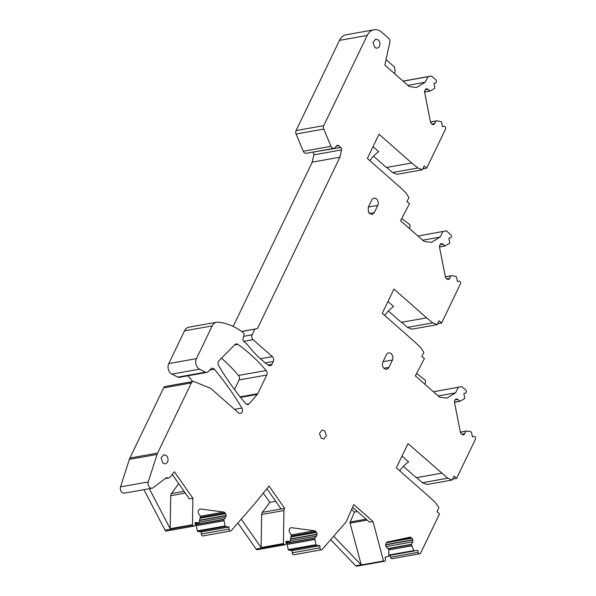 <?xml version="1.0" encoding="UTF-8"?>
<svg xmlns="http://www.w3.org/2000/svg" width="596" height="596" viewBox="0 0 596 596"><rect width="100%" height="100%" fill="white"/><g stroke="black" fill="none" stroke-linecap="round" stroke-linejoin="round"><path stroke-width="0.89" d="M275.717 501.296L269.794 502.353L262.322 512.374L284.635 508.358L269.012 485.993L255.274 503.046L231.293 530.611A1.751 1.326 79.9 0 1 230.659 530.984A1.751 1.326 79.9 0 1 229.006 529.084L229.013 526.976L225.564 526.514A0.7 0.529 79.9 0 1 225.057 525.97L223.813 519.496L225.556 517.35A2.451 1.855 79.9 0 0 226.115 515.711L226.115 515.466A2.451 1.855 79.9 0 0 225.571 513.678L225.065 512.955A2.451 1.855 79.9 0 0 223.738 512.068L200.591 508.984A2.451 1.855 79.9 0 0 200.152 508.991A2.451 1.855 79.9 0 0 199.258 509.513L198.744 510.102A2.451 1.855 79.9 0 0 198.185 511.748L198.185 511.986A2.451 1.855 79.9 0 0 198.729 513.774L200.45 516.397L199.146 522.513A0.7 0.529 79.9 0 1 198.632 522.923L195.183 522.468L195.168 524.547A1.751 1.326 79.9 0 1 194.132 526.089A1.751 1.326 79.9 0 1 192.739 525.24L192.471 524.733L170.188 528.704L149.305 488.698M287.972 541.95L287.123 542.919L287.041 544.342L288.293 549.624A0.7 0.529 79.9 0 0 288.792 550.175L292.249 550.63L319.933 545.698L319.925 547.873A1.751 1.326 79.9 0 0 321.579 549.78A1.751 1.326 79.9 0 0 322.212 549.408L346.194 521.85L353.778 504.566L372.969 521.478L369.423 522.111L352.586 507.27M284.635 508.358L281.089 508.991L266.874 488.645M262.322 512.374A3.502 2.652 79.9 0 0 261.651 514.504L261.115 547.53L283.398 543.552L283.793 544.118A1.751 1.326 79.9 0 0 285.052 544.744A1.751 1.326 79.9 0 0 286.087 543.202L286.102 541.19L289.559 541.645L286.095 542.263M284.605 508.395A3.502 2.652 79.9 0 0 283.934 510.534L283.398 543.552M237.908 523.012L256.109 549.058A1.751 1.326 79.9 0 0 257.368 549.683L285.052 544.744M289.559 541.645A0.7 0.529 79.9 0 0 290.066 541.235L291.37 535.111L289.649 532.496A2.451 1.855 79.9 0 1 289.105 530.708L289.105 530.462A2.451 1.855 79.9 0 1 289.663 528.823L290.178 528.235A2.451 1.855 79.9 0 1 291.072 527.713A2.451 1.855 79.9 0 1 291.511 527.698L314.658 530.783A2.451 1.855 79.9 0 1 315.984 531.677L316.491 532.399A2.451 1.855 79.9 0 1 317.035 534.187L317.035 534.426A2.451 1.855 79.9 0 1 316.476 536.072L314.733 538.218L315.977 544.692A0.7 0.529 79.9 0 0 316.476 545.236L319.933 545.698M288.792 550.175L316.476 545.236M292.249 550.63L292.241 552.812A1.751 1.326 79.9 0 0 293.888 554.72L321.579 549.78M351.618 509.468L354.538 512.046L350.135 522.022A1.401 1.065 79.9 0 0 350.068 523.139L361.25 564.956L383.533 560.985A1.751 1.326 79.9 0 0 384.48 561.261A1.751 1.326 79.9 0 0 385.47 559.264L385.061 557.171L388.45 556.448A0.7 0.529 79.9 0 0 388.793 555.882L388.793 549.378L386.648 547.359A2.451 1.855 79.9 0 1 385.783 545.772L385.731 545.534A2.451 1.855 79.9 0 1 385.932 543.716L386.297 542.963A2.451 1.855 79.9 0 1 387.445 541.98L409.839 537.234A2.451 1.855 79.9 0 1 409.884 537.227A2.451 1.855 79.9 0 1 411.262 537.667L411.888 538.218A2.451 1.855 79.9 0 1 412.76 539.805L412.805 540.05A2.451 1.855 79.9 0 1 412.611 541.861L411.396 544.573L413.87 550.57A0.7 0.529 79.9 0 0 414.399 550.95L417.796 550.227L418.206 552.291A1.751 1.326 79.9 0 0 419.808 553.744A1.751 1.326 79.9 0 0 420.664 553.036L439.505 513.894L436.95 511.644L438.827 507.755L435.825 503.024L429.932 497.437L396.333 467.838L407.999 443.588L447.767 478.208L452.178 480.011L454.048 476.122L456.603 478.365L452.632 479.072M372.969 521.478L383.533 560.985M333.685 536.221L361.109 564.829A1.751 1.326 79.9 0 0 361.25 564.956M388.815 555.517L414.399 550.95M390.134 555.278L390.522 557.23A1.751 1.326 79.9 0 0 392.123 558.683L419.808 553.744M441.606 473.187L416.284 477.701L403.388 466.34M416.664 477.634L422.445 482.723L447.767 478.208M422.445 482.73L426.855 484.526L452.178 480.011M460.395 432.294L466.862 430.997L471.026 431.817A0.7 0.529 79.9 0 1 471.51 432.391L472.382 436.808L473.939 436.481A1.751 1.326 -100.1 0 1 473.976 436.473A1.751 1.326 -100.1 0 1 475.362 437.3A1.751 1.326 -100.1 0 1 475.444 439.215L456.603 478.365M465.804 431.333L464.627 433.776A2.451 1.855 79.9 0 1 463.479 434.752L463.293 434.797A2.451 1.855 79.9 0 1 463.248 434.804A2.451 1.855 79.9 0 1 461.87 434.365L461.244 433.813A2.451 1.855 79.9 0 1 460.38 432.227L454.524 402.598A2.451 1.855 79.9 0 1 454.726 400.78L455.083 400.02A2.451 1.855 79.9 0 1 456.231 399.044L456.417 399.007A2.451 1.855 79.9 0 1 456.462 399A2.451 1.855 79.9 0 1 457.84 399.439L460.06 401.279L464.47 398.642A0.7 0.529 79.9 0 0 464.701 397.912L463.83 393.502L465.387 393.166A1.751 1.326 -100.1 0 0 466.377 391.855A1.751 1.326 -100.1 0 0 465.722 390.037L461.825 386.603L433.441 391.781M433.426 391.766L461.825 386.603M458.406 387.325L455.515 392.853L438.172 395.945M455.515 392.853L446.866 398.121L439.535 397.145L415.337 375.83L424.412 358.494L421.849 356.542L423.83 352.415L420.828 347.684L414.935 342.097L382.26 313.317L393.934 289.067L426.609 317.847L432.77 322.868L437.181 324.671L411.858 329.186L407.448 327.383L432.77 322.868M416.559 373.491L425.268 380.121L425.455 381.537A2.801 2.123 79.9 0 1 424.68 384.062M426.609 317.847L401.287 322.361L388.391 311M401.667 322.294L407.448 327.383M437.635 323.732L441.606 323.025L439.058 320.782L437.181 324.671M445.398 276.954L451.954 275.65L456.029 276.47A0.7 0.529 79.9 0 1 456.514 277.051L457.393 281.468L458.95 281.133A1.751 1.326 -100.1 0 1 458.98 281.133A1.751 1.326 -100.1 0 1 460.365 281.96A1.751 1.326 -100.1 0 1 460.447 283.875L441.606 323.025M450.807 275.993L449.63 278.436A2.451 1.855 79.9 0 1 448.483 279.412L448.304 279.457A2.451 1.855 79.9 0 1 448.259 279.464A2.451 1.855 79.9 0 1 446.873 279.017L446.255 278.474A2.451 1.855 79.9 0 1 445.383 276.887L439.535 247.258A2.451 1.855 79.9 0 1 439.729 245.44L440.094 244.68A2.451 1.855 79.9 0 1 441.241 243.704L441.42 243.667A2.451 1.855 79.9 0 1 441.465 243.66A2.451 1.855 79.9 0 1 442.85 244.099L445.07 245.939L449.473 243.302A0.7 0.529 79.9 0 0 449.704 242.572L448.833 238.154L450.375 237.834A1.751 1.326 -100.1 0 0 451.381 236.515A1.751 1.326 -100.1 0 0 450.718 234.69L446.367 230.853L417.982 236.031L446.367 230.853M442.955 231.576L440.057 237.104L422.713 240.195M440.057 237.104L431.407 242.371L424.076 241.395L400.572 220.699L409.512 203.616L406.949 201.679L408.93 197.559L405.928 192.828L400.043 187.241L367.367 158.462L379.034 134.212L411.709 162.991L417.87 168.012L422.288 169.815L396.966 174.33L392.548 172.535L417.87 168.012M401.719 218.516L409.847 224.64L409.996 225.787A2.801 2.123 79.9 0 1 409.228 228.32M373.491 156.145L386.387 167.506L411.709 162.991M386.767 167.439L392.548 172.535M422.735 168.877L426.706 168.169L424.158 165.926L422.288 169.815M444.08 126.278A1.751 1.326 79.9 0 0 444.05 126.285L444.08 126.278A1.751 1.326 79.9 0 1 445.473 127.104A1.751 1.326 79.9 0 1 445.547 129.019L426.706 168.169M430.506 122.098L436.972 120.802L441.129 121.621A0.7 0.529 79.9 0 1 441.621 122.195L442.493 126.613L444.05 126.285M435.914 121.137L434.73 123.581A2.451 1.855 79.9 0 1 433.59 124.557L433.404 124.601A2.451 1.855 79.9 0 1 433.359 124.609A2.451 1.855 79.9 0 1 431.981 124.169L431.355 123.618A2.451 1.855 79.9 0 1 430.491 122.031L424.635 92.402A2.451 1.855 79.9 0 1 424.829 90.585L425.194 89.832A2.451 1.855 79.9 0 1 426.341 88.849L426.527 88.811A2.451 1.855 79.9 0 1 426.572 88.804A2.451 1.855 79.9 0 1 427.95 89.244L430.17 91.084L434.581 88.446A0.7 0.529 79.9 0 0 434.804 87.716L433.933 83.306L435.497 82.971A1.751 1.326 79.9 0 0 436.488 81.659A1.751 1.326 79.9 0 0 435.832 79.842L431.467 75.997L428.055 76.72L425.164 82.248L416.507 87.523L409.176 86.539L384.845 65.113L389.836 42.301A3.502 2.652 -100.1 0 0 388.599 38.241L381.88 32.318A14.013 10.624 79.9 0 0 373.99 29.8A14.013 10.624 79.9 0 0 367.181 35.432L323.77 125.637A3.502 2.652 79.9 0 0 323.755 129.094L330.959 146.325A3.502 2.652 79.9 0 0 333.909 148.359A3.502 2.652 79.9 0 0 335.175 147.607L336.785 145.759A2.101 1.594 79.9 0 1 337.552 145.312A2.101 1.594 79.9 0 1 338.737 145.685L340.77 147.48A2.101 1.594 79.9 0 1 341.508 149.924L339.914 157.217L257.42 328.627L241.745 331.51M403 81.101L431.467 75.997M403.082 81.175L428.055 76.72M407.82 85.347L425.164 82.248M394.328 73.464A2.801 2.123 79.9 0 0 395.096 70.939L394.604 67.132L386.052 59.6M373.99 29.8L346.298 34.739A14.013 10.624 79.9 0 0 339.489 40.372L296.085 130.569A3.502 2.652 79.9 0 0 296.063 134.033L303.267 151.265A3.502 2.652 79.9 0 0 306.217 153.291L333.909 148.359M312.758 152.129L340.77 147.48M339.914 157.217L312.23 162.157L313.824 154.856A2.101 1.594 79.9 0 0 313.086 152.42M312.23 162.157L233.17 326.429M241.648 331.443L257.42 328.627M243.63 336.33L252.138 334.81L254.85 329.171M252.138 334.81A3.502 2.652 79.9 0 0 253.099 339.668L272.335 356.609L260.377 358.747M177.839 377.126L205.523 372.195A3.502 2.652 79.9 0 0 206.894 372.411L179.21 377.35A3.502 2.652 79.9 0 1 177.839 377.126L171.879 374.117A7.01 5.312 79.9 0 1 168.765 363.575L184.522 330.832A9.111 6.906 79.9 0 1 188.947 327.174L216.631 322.235A9.111 6.906 79.9 0 1 218.084 322.183A70.082 53.111 79.9 0 1 243.459 332.791A1.401 1.065 79.9 0 1 244.01 334.445L242.974 339.556A1.401 1.065 79.9 0 0 243.473 341.158L247.415 344.622A105.12 79.663 79.9 0 0 268.505 365.266A3.502 2.652 79.9 0 0 270.234 365.706A3.502 2.652 79.9 0 0 271.932 364.298L273.288 361.474A3.502 2.652 79.9 0 0 272.327 356.617M216.631 322.235A9.111 6.906 79.9 0 0 212.206 325.9L196.449 358.636A7.01 5.312 79.9 0 0 199.563 369.177L205.523 372.195M206.894 372.411A3.502 2.652 79.9 0 0 208.056 371.785L210.924 368.887A3.502 2.652 79.9 0 1 212.087 368.254A3.502 2.652 79.9 0 1 214.418 369.259A280.329 212.429 79.9 0 1 241.909 408.059A3.502 2.652 79.9 0 1 240.464 413.475A3.502 2.652 79.9 0 1 238.489 412.842L211.066 388.681A3.502 2.652 79.9 0 0 210.284 388.19L194.251 381.656A3.502 2.652 79.9 0 0 193.067 381.514A3.502 2.652 79.9 0 0 191.361 382.923L157.59 453.094A10.512 7.964 79.9 0 0 157.053 454.443L148.248 481.948A4.343 3.293 79.9 0 0 148.821 486.41A4.343 3.293 79.9 0 0 152.107 488.198A4.343 3.293 79.9 0 0 153.135 487.766A4.343 3.293 79.9 0 0 153.224 487.699L165.964 477.999A2.451 1.855 79.9 0 1 166.597 477.724A2.451 1.855 79.9 0 1 167.469 477.828A3.502 2.652 79.9 0 0 168.705 477.985A3.502 2.652 79.9 0 0 170.039 477.158L174.397 471.756L192.903 498.249L189.357 498.874L172.259 474.409M192.694 381.582A280.329 212.429 79.9 0 0 188.038 375.778M193.067 381.514L165.375 386.454A3.502 2.652 79.9 0 0 163.677 387.862L129.906 458.033A10.512 7.964 79.9 0 0 129.369 459.382L120.556 486.88A4.343 3.293 79.9 0 0 121.13 491.35A4.343 3.293 79.9 0 0 124.415 493.138L152.107 488.198M178.748 483.691L171.395 493.555A3.502 2.652 79.9 0 0 170.724 495.686L170.188 528.704M192.903 498.249L192.471 524.733M143.904 489.659L165.047 530.179A1.751 1.326 79.9 0 0 166.448 531.029L194.132 526.089M229.013 526.976L201.329 531.915L197.879 531.453A0.7 0.529 79.9 0 1 197.373 530.909L196.121 525.62L196.203 524.197L197.053 523.228M201.329 531.915L201.321 534.023A1.751 1.326 79.9 0 0 202.968 535.923L230.659 530.984M162.782 462.883A4.552 3.449 79.9 0 0 165.345 463.703A4.552 3.449 79.9 0 0 167.998 460.321A4.552 3.449 79.9 0 0 166.306 455.553L163.744 454.733L161.091 458.115L162.782 462.883M321.177 438.179L323.74 438.999L326.392 435.616L324.708 430.848L322.145 430.036L319.493 433.411L321.177 438.179M368.402 207.05L377.782 205.374A4.552 3.449 79.9 0 0 377.581 200.398A4.552 3.449 79.9 0 0 373.975 198.237A4.552 3.449 79.9 0 0 371.762 200.07L368.231 207.401L368.432 212.377L372.046 214.538L374.258 212.705L369.334 213.584M377.782 205.374L374.258 212.705M374.683 47.263A4.552 3.449 79.9 0 0 377.246 48.082A4.552 3.449 79.9 0 0 379.898 44.7A4.552 3.449 79.9 0 0 378.214 39.932L375.651 39.112L372.999 42.495L374.683 47.263M383.064 361.697L392.451 360.029A4.552 3.449 79.9 0 0 392.243 355.052A4.552 3.449 79.9 0 0 388.637 352.892A4.552 3.449 79.9 0 0 386.424 354.717L382.893 362.048A4.552 3.449 79.9 0 0 383.101 367.032A4.552 3.449 79.9 0 0 386.707 369.192A4.552 3.449 79.9 0 0 388.92 367.36L384.003 368.239M392.451 360.029L388.92 367.36M257.345 394.366L249.188 403.745A3.502 2.652 79.9 0 1 247.914 404.498A3.502 2.652 79.9 0 1 245.604 403.522A251.169 190.333 79.9 0 1 218.605 365.572A3.502 2.652 79.9 0 1 218.903 360.803L234.958 344.555A3.502 2.652 79.9 0 1 236.12 343.922A3.502 2.652 79.9 0 1 237.834 344.354A165.241 125.22 79.9 0 1 266.159 370.511A3.502 2.652 79.9 0 1 266.77 375.018L257.777 393.71A3.502 2.652 79.9 0 1 257.345 394.366L240.523 397.368M234.489 389.516L239.085 379.957A3.502 2.652 79.9 0 0 238.475 375.443A165.241 125.22 79.9 0 0 221.489 358.189M330.676 539.678L355.708 565.79L356.795 566.2L358.591 565.88A1.751 1.326 79.9 0 0 358.598 565.88L384.48 561.261M263.305 493.071L269.794 502.353M261.115 547.53L241.283 519.138M401.995 456.059L408.61 461.885A17.522 8.277 -48.6 0 0 399.715 470.818M384.718 315.478A17.522 8.277 131.4 0 1 393.613 306.545L387.929 301.539M373.029 146.683L378.721 151.697A17.522 8.277 -48.6 0 0 369.825 160.622M354.538 512.046L357.414 511.532M261.651 514.504L283.934 510.534M256.109 549.058L283.793 544.118M290.654 527.855L291.511 527.698M291.34 534.947L314.658 530.783M291.362 536.065L315.984 531.677M291.213 536.907L316.491 532.399M290.684 538.888L317.035 534.187M290.617 539.142L317.035 534.426M290.192 540.758L316.476 536.072M287.123 542.919L314.815 537.979M287.048 543.15L314.733 538.218M287.041 544.342L314.725 539.402M287.056 544.446L314.74 539.514M288.293 549.624L315.977 544.692M292.241 552.812L319.925 547.873M350.068 523.139L367.136 520.092M355.708 565.79L361.109 564.829M357.511 565.47A1.751 1.326 79.9 0 0 358.591 565.88M389.389 541.57L411.262 537.667M386.402 542.762L411.888 538.218M385.687 544.632L412.76 539.805M385.672 544.886L412.805 540.05M386.066 546.592L412.611 541.861M387.951 548.506L411.426 544.319M388.19 548.715L411.396 544.573M388.883 549.81L411.627 545.757M388.905 549.914L411.665 545.854M388.83 555.04L413.87 550.57M390.522 557.23L418.206 552.291M460.365 432.152L466.862 430.997L460.365 432.152M461.781 434.283L464.627 433.776M455.135 399.923L457.84 399.439M454.472 402.181L459.859 401.22M454.48 402.278L460.052 401.279L454.48 402.278M445.368 276.812L451.865 275.657L445.368 276.812M446.791 278.943L449.63 278.436M440.146 244.584L442.85 244.099M439.475 246.841L444.862 245.88M439.483 246.938L445.056 245.939L439.483 246.938M430.476 121.956L436.972 120.802L430.476 121.956M431.891 124.087L434.73 123.581M425.246 89.728L427.95 89.244M424.583 91.985L429.969 91.024M424.59 92.082L430.156 91.084L424.59 92.082M339.489 40.372L367.181 35.432M296.085 130.569L323.77 125.637M296.063 134.033L323.755 129.094M303.267 151.265L330.959 146.325M336.502 146.087L338.737 145.685M313.824 154.856L341.508 149.924M243.69 341.352L253.099 339.668M265.324 362.897L273.288 361.474M268.103 364.983L271.932 364.298M184.522 330.832L212.206 325.9M168.765 363.575L196.449 358.636M171.879 374.117L199.563 369.177M209.732 370.094L214.418 369.259M234.548 409.37L241.909 408.059M163.677 387.862L191.361 382.923M129.906 458.033L157.59 453.094M129.369 459.382L157.053 454.443M120.556 486.88L148.248 481.948M165.8 478.126L167.469 477.828M170.724 495.686L185.311 493.086M165.047 530.179L192.739 525.24M198.759 522.923L195.175 523.564L198.632 522.93M199.727 509.133L200.591 508.984M200.42 516.225L223.738 512.068M200.442 517.343L225.065 512.955M200.293 518.185L225.571 513.678M199.764 520.166L226.115 515.466M199.697 520.42L226.115 515.711M199.273 522.036L225.556 517.35M196.203 524.197L223.895 519.265M196.129 524.435L223.813 519.496M196.121 525.62L223.805 520.68M196.136 525.732L223.82 520.792M197.373 530.909L225.057 525.97M197.879 531.453L225.564 526.514M201.321 534.023L229.006 529.084M246.461 404.23L249.188 403.745M234.586 344.928L237.834 344.354M238.475 375.443L266.159 370.511M239.085 379.957L266.77 375.018M240.121 396.854L257.777 393.71M366.093 519.176L350.135 522.022M171.395 493.555L184.06 491.298M286.095 542.285L289.678 541.645M165.152 478.618L168.705 477.985"/></g></svg>
